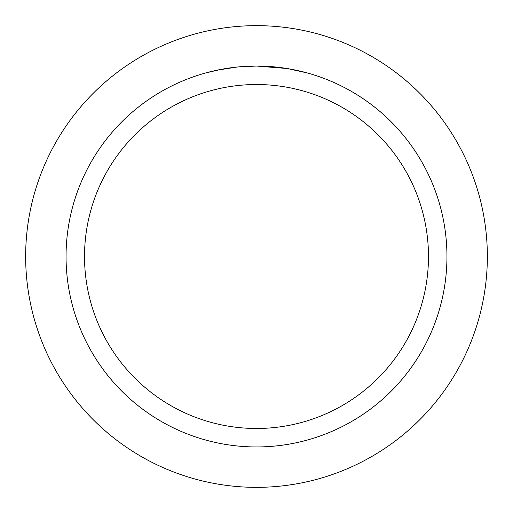 <?xml version="1.0" encoding="UTF-8"?>
<svg xmlns="http://www.w3.org/2000/svg" width="513" height="513" viewBox="0 0 513 513"><rect width="100%" height="100%" fill="white"/><g stroke="black" fill="none" stroke-linecap="round" stroke-linejoin="round"><path stroke-width="0.77" d="M256.5 25.65A230.85 230.85 0 0 1 487.35 256.5A230.85 230.85 0 0 1 256.5 487.35A230.85 230.85 0 0 1 25.65 256.5A230.85 230.85 0 0 1 256.5 25.65A230.85 230.85 0 0 1 487.35 256.5A230.85 230.85 0 0 1 256.5 487.35A230.85 230.85 0 0 1 25.65 256.5A230.85 230.85 0 0 1 256.5 25.65M286.953 68.498L256.5 66.049L262.355 66.139M262.765 66.151L272.345 66.709M274.782 66.927L278.328 67.306M256.5 66.049A190.451 190.451 0 0 1 446.951 256.5A190.451 190.451 0 0 1 256.5 446.951A190.451 190.451 0 0 1 66.049 256.5A190.451 190.451 0 0 1 256.5 66.049L237.974 66.953L254.461 66.062M287.761 68.633L307.434 72.987M256.5 84.517A171.983 171.983 0 0 1 428.483 256.5A171.983 171.983 0 0 1 256.5 428.483A171.983 171.983 0 0 1 84.517 256.5A171.983 171.983 0 0 1 256.5 84.517M237.166 67.03L217.07 70.172M205.572 72.987L220.789 69.428M231.113 67.748L232.536 67.562M241.251 66.658L242.521 66.562M243.22 66.51L244.066 66.453"/></g></svg>
